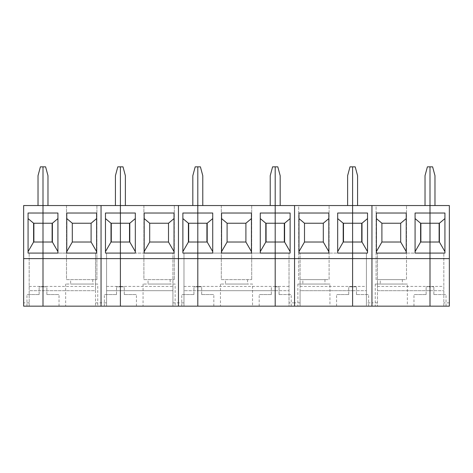 <?xml version="1.0" encoding="UTF-8"?>
<svg xmlns="http://www.w3.org/2000/svg" width="473" height="473" viewBox="0 0 473 473"><rect width="100%" height="100%" fill="white"/><g stroke="black" fill="none" stroke-linecap="round" stroke-linejoin="round"><path stroke-width="0.35" stroke-dasharray="2.37 1.77" d="M28.073 213.027L28.073 253.085L43.002 253.085L43.002 290.682L29.178 290.682L43.002 290.682L43.002 306.161L26.967 306.161L43.002 306.161L29.178 306.161L29.178 253.085L29.178 306.161L23.65 306.161L23.65 205.542L43.002 205.542L38.023 205.542L43.002 205.542L43.002 166.839L45.603 166.839L47.974 175.684L47.974 205.542L43.002 205.542L101.051 205.542L101.051 306.161L101.051 205.542L120.402 205.542L115.424 205.542L120.402 205.542L120.402 166.839L123.004 166.839L125.375 175.684L125.375 205.542L120.402 205.542L178.451 205.542L178.451 306.161L178.451 205.542L197.803 205.542L192.824 205.542L197.803 205.542L197.803 166.839L200.404 166.839L202.775 175.684L202.775 205.542L197.803 205.542L275.197 205.542L275.197 253.085L183.979 253.085L183.979 306.161L183.979 253.085L197.803 253.085L197.803 286.413L275.197 286.413L275.197 253.085L260.274 253.085L260.274 213.027M33.879 223.232L52.397 223.12L52.397 242.141L33.879 242.028L33.879 223.232L43.002 223.232L33.601 223.12L52.125 223.232L52.125 242.028L33.601 242.141L33.601 223.12L52.125 223.232M39.129 294.549L26.967 294.549L39.129 294.549L39.129 286.809L43.002 286.809L39.129 286.809L39.129 294.549M57.925 213.027L57.925 253.085L43.002 253.085L43.002 205.542L43.002 290.682L95.522 290.682L95.522 306.161L95.522 253.085L29.178 253.085L95.522 253.085L95.522 290.682L43.002 290.682L43.002 306.161L43.002 286.809L46.868 286.809L43.002 286.809L43.002 306.161L106.579 306.161L106.579 253.085L106.579 306.161L120.402 306.161L104.367 306.161L120.402 306.161L120.402 286.809L116.529 286.809L124.269 286.809L120.402 286.809L120.402 306.161L197.803 306.161L181.768 306.161L197.803 306.161L197.803 286.809L193.93 286.809L201.669 286.809L197.803 286.809L197.803 306.161L275.197 306.161L275.197 253.085L289.021 253.085L197.803 253.085L197.803 166.839L195.195 166.839L192.824 175.684L192.824 205.542M449.35 258.613L23.65 258.613M38.023 205.542L38.023 175.684L40.394 166.839L43.002 166.839L43.002 205.542L47.974 205.542M52.125 242.028L33.879 242.028M96.906 205.542L96.906 279.626L96.906 205.542L66.498 205.542L66.498 279.626L96.906 279.626L66.498 279.626L66.498 205.542L96.906 205.542M66.776 213.027L66.776 253.085L96.628 253.085L96.628 213.027M72.304 223.232L91.1 223.12L72.304 223.232M72.304 242.028L91.1 242.141L72.304 242.028M72.304 242.141L72.304 223.12L91.1 223.12L91.1 242.141L72.304 242.141M70.643 279.626L92.755 279.626L70.643 279.626L70.643 284.048L92.755 284.048L70.643 284.048M97.734 284.048L65.664 284.048L97.734 284.048L97.734 306.161L65.664 306.161L97.734 306.161M46.868 294.549L59.03 294.549L46.868 294.549L46.868 286.809L46.868 294.549M43.002 306.161L59.03 306.161L43.002 306.161L43.002 286.809L43.002 306.161M52.397 242.141L43.002 242.141L52.397 242.141M52.397 223.12L43.002 223.232L52.397 223.12M111.279 223.232L129.797 223.12L129.797 242.141L111.279 242.028L111.279 223.232L120.402 223.232L111.001 223.12L129.519 223.232L129.519 242.028L111.001 242.141L111.001 223.12L129.519 223.232M105.473 213.027L105.473 253.085L120.402 253.085L106.579 253.085L120.402 253.085L120.402 286.413L172.923 286.413L172.923 306.161L172.923 253.085L120.402 253.085L120.402 166.839L117.795 166.839L115.424 175.684L115.424 205.542M116.529 294.549L104.367 294.549L116.529 294.549L116.529 286.809L116.529 294.549M106.579 286.413L120.402 286.413L120.402 290.682L172.923 290.682L106.579 290.682L120.402 290.682L120.402 306.161L136.431 306.161L120.402 306.161L120.402 253.085L172.923 253.085L172.923 286.413M129.519 242.028L111.279 242.028M174.306 205.542L174.306 279.626L174.306 205.542L143.898 205.542L143.898 279.626L174.306 279.626L143.898 279.626L143.898 205.542L174.306 205.542M144.17 213.027L144.17 253.085L174.029 253.085L174.029 213.027M149.699 223.232L168.5 223.12L149.699 223.232M149.699 242.028L168.5 242.141L149.699 242.028M149.699 242.141L149.699 223.12L168.5 223.12L168.5 242.141L149.699 242.141M148.043 279.626L170.156 279.626L148.043 279.626L148.043 284.048L170.156 284.048L148.043 284.048M175.134 284.048L143.065 284.048L175.134 284.048L175.134 306.161L143.065 306.161L175.134 306.161M135.325 213.027L135.325 253.085L120.402 253.085L120.402 205.542L125.375 205.542M124.269 294.549L136.431 294.549L124.269 294.549L124.269 286.809L124.269 294.549M129.797 242.141L120.402 242.141L129.797 242.141M129.797 223.12L120.402 223.232L129.797 223.12M188.68 223.232L207.198 223.12L207.198 242.141L188.68 242.028L188.68 223.232L197.803 223.232L188.402 223.12L206.92 223.232L206.92 242.028L188.402 242.141L188.402 223.12L206.92 223.232M182.874 213.027L182.874 253.085L197.803 253.085L197.803 205.542L202.775 205.542M193.93 294.549L181.768 294.549L193.93 294.549L193.93 286.809L193.93 294.549M183.979 286.413L197.803 286.413L197.803 290.682L183.979 290.682L197.803 290.682L197.803 306.161L213.831 306.161L197.803 306.161L197.803 253.085L212.726 253.085L212.726 213.027M206.92 242.028L188.68 242.028M270.225 205.542L280.176 205.542L280.176 175.684L277.805 166.839L275.197 166.839L275.197 205.542L270.225 205.542L270.225 175.684L272.596 166.839L275.197 166.839L275.197 253.085L290.126 253.085L290.126 213.027M266.08 223.232L284.598 223.12L275.197 223.232L284.598 223.12L284.598 242.141L266.08 242.028L266.08 223.232L275.197 223.232L265.802 223.12L265.802 242.141L275.197 242.028L266.08 242.028M275.197 242.141L284.598 242.028L275.197 242.141M289.021 286.413L275.197 286.413L275.197 290.682L197.803 290.682L275.197 290.682L275.197 306.161L291.232 306.161L275.197 306.161L275.197 286.809L279.07 286.809L275.197 286.809L275.197 306.161L259.169 306.161L289.021 306.161L289.021 253.085L289.021 306.161L294.549 306.161L294.549 302.844L294.549 306.161L352.598 306.161L352.598 253.085L300.077 253.085L352.598 253.085L337.675 253.085L337.675 213.027M251.701 205.542L251.701 279.626L251.701 205.542L221.299 205.542L221.299 279.626L251.701 279.626L221.299 279.626L221.299 205.542L251.701 205.542M221.571 213.027L221.571 253.085L251.429 253.085L251.429 213.027M227.099 223.232L245.901 223.12L227.099 223.232M227.099 242.028L245.901 242.141L227.099 242.028M227.099 242.141L227.099 223.12L245.901 223.12L245.901 242.141L227.099 242.141M225.444 279.626L247.556 279.626L225.444 279.626L225.444 284.048L247.556 284.048L225.444 284.048M252.535 284.048L220.465 284.048L252.535 284.048L252.535 306.161L220.465 306.161L252.535 306.161M201.669 294.549L213.831 294.549L201.669 294.549L201.669 286.809L201.669 294.549M271.331 294.549L259.169 294.549L271.331 294.549L271.331 286.809L271.331 294.549M207.198 242.141L197.803 242.141L207.198 242.141M207.198 223.12L197.803 223.232L207.198 223.12M265.802 223.12L275.197 223.12L265.802 223.12M280.176 205.542L294.549 205.542L294.549 302.844L289.021 302.844M275.197 306.161L275.197 286.809L275.197 306.161M284.32 223.232L275.197 223.232L284.32 223.232L284.32 242.028L275.197 242.028L284.32 242.028M279.07 294.549L279.07 286.809L279.07 294.549L291.232 294.549L279.07 294.549M275.197 290.682L289.021 290.682L275.197 290.682M300.077 302.844L294.549 302.844L294.549 205.542L371.949 205.542L371.949 306.161L352.598 306.161L352.598 286.809L352.598 306.161L368.633 306.161L336.569 306.161L352.598 306.161L352.598 290.682L300.077 290.682L300.077 306.161L300.077 253.085L300.077 290.682L352.598 290.682L352.598 253.085L366.421 253.085L352.598 253.085L352.598 205.542L347.625 205.542L352.598 205.542L352.598 253.085L367.527 253.085L367.527 213.027M329.935 306.161L297.866 306.161L329.935 306.161L329.935 284.048L297.866 284.048L329.935 284.048M298.694 205.542L329.102 205.542L298.694 205.542L298.694 279.626L329.102 279.626L329.102 205.542L329.102 279.626L298.694 279.626L298.694 205.542M347.625 205.542L347.625 175.684L349.996 166.839L352.598 166.839L352.598 205.542L357.576 205.542L352.598 205.542L352.598 166.839L355.205 166.839L357.576 175.684L357.576 205.542M343.481 223.232L361.999 223.12L352.598 223.232L361.999 223.12L361.999 242.141L343.481 242.028L343.481 223.232L352.598 223.232L343.203 223.12L343.203 242.141L352.598 242.028L343.481 242.028M352.598 242.141L361.999 242.028L352.598 242.141M298.971 213.027L298.971 253.085L328.83 253.085L328.83 213.027M304.5 223.232L323.301 223.12L304.5 223.232M304.5 242.028L323.301 242.141L304.5 242.028M304.5 242.141L304.5 223.12L323.301 223.12L323.301 242.141L304.5 242.141M302.844 279.626L324.957 279.626L302.844 279.626L302.844 284.048L324.957 284.048L302.844 284.048M348.731 294.549L336.569 294.549L348.731 294.549L348.731 286.809L352.598 286.809L348.731 286.809L348.731 294.549M343.203 223.12L352.598 223.12L343.203 223.12M366.421 302.844L366.421 253.085L366.421 306.161L366.421 302.844L371.949 302.844L371.949 205.542L429.998 205.542L429.998 253.085L377.478 253.085L429.998 253.085L415.075 253.085L415.075 213.027M352.598 306.161L352.598 286.809L356.471 286.809L352.598 286.809L352.598 306.161M361.721 223.232L352.598 223.232L361.721 223.232L361.721 242.028L352.598 242.028L361.721 242.028M356.471 294.549L356.471 286.809L356.471 294.549L368.633 294.549L356.471 294.549M352.598 290.682L366.421 290.682L352.598 290.682M377.478 302.844L371.949 302.844L371.949 306.161L429.998 306.161L429.998 290.682L377.478 290.682L377.478 306.161L377.478 253.085L377.478 290.682L429.998 290.682L429.998 253.085L443.822 253.085L429.998 253.085L429.998 205.542L425.026 205.542L449.35 205.542L449.35 306.161L443.822 306.161L443.822 253.085L443.822 306.161L429.998 306.161L429.998 253.085L444.927 253.085L444.927 213.027M407.336 306.161L375.266 306.161L407.336 306.161L407.336 284.048L375.266 284.048L407.336 284.048M429.998 306.161L413.97 306.161L429.998 306.161L429.998 286.809L426.132 286.809L433.871 286.809L429.998 286.809L429.998 306.161L446.033 306.161L429.998 306.161L429.998 286.809L429.998 306.161M376.094 205.542L406.502 205.542L376.094 205.542L376.094 279.626L406.502 279.626L406.502 205.542L406.502 279.626L376.094 279.626L376.094 205.542M425.026 205.542L425.026 175.684L427.397 166.839L429.998 166.839L429.998 205.542L434.977 205.542L429.998 205.542L429.998 166.839L432.606 166.839L434.977 175.684L434.977 205.542M420.875 223.232L439.399 223.12L429.998 223.232L439.399 223.12L439.399 242.141L420.875 242.028L420.875 223.232L429.998 223.232L420.603 223.12L420.603 242.141L429.998 242.028L420.875 242.028M429.998 242.141L439.399 242.028L429.998 242.141M376.372 213.027L376.372 253.085L406.224 253.085L406.224 213.027M381.9 223.232L400.696 223.12L381.9 223.232M381.9 242.028L400.696 242.141L381.9 242.028M381.9 242.141L381.9 223.12L400.696 223.12L400.696 242.141L381.9 242.141M380.245 279.626L402.357 279.626L380.245 279.626L380.245 284.048L402.357 284.048L380.245 284.048M426.132 294.549L413.97 294.549L426.132 294.549L426.132 286.809L426.132 294.549M420.603 223.12L429.998 223.12L420.603 223.12M439.121 223.232L429.998 223.232L439.121 223.232L439.121 242.028L429.998 242.028L439.121 242.028M433.871 294.549L433.871 286.809L433.871 294.549L446.033 294.549L433.871 294.549M429.998 290.682L443.822 290.682L429.998 290.682M29.178 302.844L23.65 302.844M29.178 286.413L95.522 286.413M95.522 302.844L106.579 302.844M172.923 302.844L183.979 302.844M300.077 286.413L366.421 286.413M377.478 286.413L443.822 286.413M449.35 302.844L443.822 302.844M26.967 306.161L26.967 294.549M92.755 279.626L92.755 284.048M65.664 284.048L65.664 306.161M59.03 306.161L59.03 294.549M104.367 306.161L104.367 294.549M170.156 279.626L170.156 284.048M143.065 284.048L143.065 306.161M136.431 306.161L136.431 294.549M181.768 306.161L181.768 294.549M247.556 279.626L247.556 284.048M220.465 284.048L220.465 306.161M213.831 306.161L213.831 294.549M259.169 306.161L259.169 294.549M291.232 306.161L291.232 294.549M324.957 279.626L324.957 284.048M297.866 284.048L297.866 306.161M336.569 306.161L336.569 294.549M368.633 306.161L368.633 294.549M402.357 279.626L402.357 284.048M375.266 284.048L375.266 306.161M413.97 306.161L413.97 294.549M446.033 306.161L446.033 294.549"/><path stroke-width="0.71" d="M38.023 205.542L38.023 175.684L40.394 166.839L43.002 166.839L43.002 223.232L33.601 223.232L33.601 242.028L28.073 251.606M33.601 242.028L43.002 242.028L43.002 253.085L57.925 253.085L57.925 213.027L28.073 213.027L28.073 253.085L43.002 253.085L43.002 258.613L23.65 258.613L23.65 205.542L43.002 205.542L43.002 306.161L23.65 306.161L23.65 258.613M28.073 218.591L33.601 223.232M33.879 223.232L33.879 242.028M91.1 223.232L91.1 242.028L72.304 242.028L72.304 223.232L91.1 223.232L96.628 218.591M96.628 251.606L91.1 242.028M96.628 253.085L66.776 253.085L66.776 213.027L96.628 213.027L96.628 253.085M66.776 218.591L72.304 223.232M72.304 242.028L66.776 251.606M115.424 205.542L115.424 175.684L117.795 166.839L120.402 166.839L120.402 223.232L111.001 223.232L111.001 242.028L120.402 242.028L120.402 258.613L43.002 258.613L43.002 306.161L101.051 306.161L101.051 258.613L101.051 306.161L178.451 306.161L178.451 258.613L178.451 306.161L275.197 306.161L275.197 166.839L272.596 166.839L270.225 175.684L270.225 205.542M57.925 251.606L52.397 242.028L52.397 223.232L57.925 218.591M52.397 223.232L43.002 223.232L43.002 242.028L52.397 242.028M52.125 242.028L52.125 223.232M192.824 205.542L192.824 175.684L195.195 166.839L197.803 166.839L197.803 223.232L188.402 223.232L188.402 242.028L197.803 242.028L197.803 258.613L178.451 258.613L178.451 205.542L101.051 205.542L101.051 258.613L101.051 205.542L43.002 205.542L43.002 166.839L45.603 166.839L47.974 175.684L47.974 205.542M125.375 205.542L125.375 175.684L123.004 166.839L120.402 166.839L120.402 253.085L135.325 253.085L135.325 213.027L105.473 213.027L105.473 253.085L120.402 253.085L120.402 306.161L120.402 258.613L178.451 258.613L178.451 205.542L197.803 205.542L197.803 213.027L182.874 213.027L182.874 253.085L197.803 253.085L197.803 306.161L197.803 258.613L275.197 258.613L275.197 253.085L260.274 253.085L260.274 213.027L275.197 213.027L275.197 205.542L197.803 205.542L197.803 166.839L200.404 166.839L202.775 175.684L202.775 205.542M105.473 218.591L111.001 223.232M111.001 242.028L105.473 251.606M111.279 223.232L111.279 242.028M168.5 223.232L168.5 242.028L149.699 242.028L149.699 223.232L168.5 223.232L174.029 218.591M174.029 251.606L168.5 242.028M174.029 253.085L144.17 253.085L144.17 213.027L174.029 213.027L174.029 253.085M144.17 218.591L149.699 223.232M149.699 242.028L144.17 251.606M135.325 251.606L129.797 242.028L129.797 223.232L135.325 218.591M129.797 223.232L120.402 223.232L120.402 242.028L129.797 242.028M129.519 242.028L129.519 223.232M182.874 218.591L188.402 223.232M188.402 242.028L182.874 251.606M188.68 223.232L188.68 242.028M207.198 223.232L197.803 223.232L197.803 253.085L212.726 253.085L212.726 213.027L197.803 213.027L197.803 242.028L207.198 242.028L207.198 223.232L212.726 218.591M245.901 223.232L245.901 242.028L227.099 242.028L227.099 223.232L245.901 223.232L251.429 218.591M251.429 251.606L245.901 242.028M251.429 253.085L221.571 253.085L221.571 213.027L251.429 213.027L251.429 253.085M221.571 218.591L227.099 223.232M227.099 242.028L221.571 251.606M212.726 251.606L207.198 242.028M206.92 242.028L206.92 223.232M266.08 223.232L266.08 242.028M265.802 242.028L275.197 242.028L275.197 223.232L265.802 223.232L265.802 242.028L260.274 251.606M260.274 218.591L265.802 223.232M337.675 251.606L343.203 242.028L352.598 242.028L352.598 213.027L367.527 213.027L367.527 253.085L352.598 253.085L352.598 258.613L352.598 205.542L294.549 205.542L294.549 258.613L352.598 258.613L352.598 306.161L352.598 258.613L429.998 258.613L429.998 306.161L429.998 258.613L449.35 258.613L449.35 306.161L371.949 306.161L371.949 258.613L371.949 306.161L294.549 306.161L294.549 258.613L294.549 306.161L275.197 306.161L275.197 258.613L294.549 258.613L294.549 205.542L275.197 205.542L275.197 166.839L277.805 166.839L280.176 175.684L280.176 205.542M275.197 253.085L275.197 242.028L284.598 242.028L284.598 223.232L275.197 223.232L275.197 213.027L290.126 213.027L290.126 253.085L275.197 253.085M284.598 223.232L290.126 218.591M290.126 251.606L284.598 242.028M284.32 242.028L284.32 223.232M298.971 253.085L298.971 213.027L328.83 213.027L328.83 253.085L298.971 253.085M367.527 251.606L361.999 242.028L352.598 242.028L352.598 253.085L337.675 253.085L337.675 213.027L352.598 213.027L352.598 166.839L349.996 166.839L347.625 175.684L347.625 205.542M323.301 223.232L323.301 242.028L304.5 242.028L304.5 223.232L323.301 223.232L328.83 218.591M328.83 251.606L323.301 242.028M298.971 218.591L304.5 223.232M304.5 242.028L298.971 251.606M343.481 223.232L343.481 242.028M343.203 242.028L343.203 223.232L361.999 223.232L367.527 218.591M337.675 218.591L343.203 223.232M415.075 251.606L420.603 242.028L429.998 242.028L429.998 213.027L444.927 213.027L444.927 253.085L429.998 253.085L429.998 258.613L429.998 205.542L371.949 205.542L371.949 258.613L371.949 205.542L352.598 205.542L352.598 166.839L355.205 166.839L357.576 175.684L357.576 205.542M361.999 242.028L361.999 223.232M361.721 242.028L361.721 223.232M376.372 253.085L376.372 213.027L406.224 213.027L406.224 253.085L376.372 253.085M444.927 251.606L439.399 242.028L429.998 242.028L429.998 253.085L415.075 253.085L415.075 213.027L429.998 213.027L429.998 166.839L427.397 166.839L425.026 175.684L425.026 205.542M400.696 223.232L400.696 242.028L381.9 242.028L381.9 223.232L400.696 223.232L406.224 218.591M406.224 251.606L400.696 242.028M376.372 218.591L381.9 223.232M381.9 242.028L376.372 251.606M420.875 223.232L420.875 242.028M420.603 242.028L420.603 223.232L439.399 223.232L444.927 218.591M415.075 218.591L420.603 223.232M449.35 258.613L449.35 205.542L429.998 205.542L429.998 166.839L432.606 166.839L434.977 175.684L434.977 205.542M439.399 242.028L439.399 223.232M439.121 242.028L439.121 223.232"/></g></svg>
